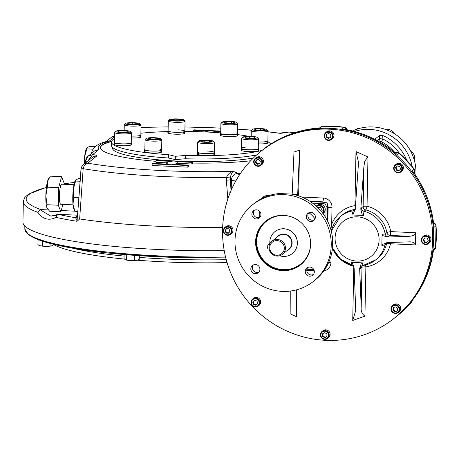 <?xml version="1.0" encoding="UTF-8"?>
<svg xmlns="http://www.w3.org/2000/svg" width="459" height="459" viewBox="0 0 459 459"><rect width="100%" height="100%" fill="white"/><g stroke="black" fill="none" stroke-linecap="round" stroke-linejoin="round"><path stroke-width="0.69" d="M270.821 242.352L268.125 244.527A2.238 0.39 92.7 0 0 267.683 246.896A2.238 0.39 92.7 0 0 267.976 248.973A2.238 0.39 92.7 0 0 268.039 248.95L269.072 248.996M268.945 247.401A8.388 8.159 -129 0 0 282.469 254.309A8.388 8.159 -129 0 0 283.542 242.656A8.388 8.159 -129 0 0 268.945 247.401M269.731 247.59A7.407 7.206 -129 0 0 280.541 254.441A7.407 7.206 -129 0 0 280.788 241.755A7.407 7.206 -129 0 0 269.731 247.59M279.669 255.766A13.982 13.604 -129 0 0 292.377 253.494A13.982 13.604 -129 0 0 294.162 234.073A13.982 13.604 -129 0 0 274.798 231.749A13.982 13.604 -129 0 0 269.835 241.985A13.982 13.604 -129 0 0 269.863 243.127M325.976 267.666A2.794 2.72 -129 0 0 326.401 266.943M325.901 218.019L326.125 206.516A2.794 2.72 -129 0 0 323.423 203.63L312.539 203.119M301.804 197.049L323.383 198.047A8.945 8.704 51 0 1 332.012 207.302A3.356 0.505 1.1 0 0 328.105 207.634L327.703 207.961L327.456 220.877L327.755 205.196A2.794 2.72 -129 0 0 325.058 202.304L310.41 201.627L322.31 202.178L322.711 201.851A5.594 5.439 51 0 1 324.616 202.287M307.731 267.511A4.613 4.487 -129 0 0 313.394 274.516M309.722 276.186A4.613 4.487 -129 0 0 313.296 268.802A4.613 4.487 -129 0 0 305.528 273.019A4.613 4.487 -129 0 0 309.722 276.186M253.288 264.986A4.613 4.487 -129 0 0 258.951 271.992M250.826 268.888A4.613 4.487 -129 0 0 258.262 272.686A4.613 4.487 -129 0 0 258.853 266.277A4.613 4.487 -129 0 0 250.826 268.888M254.338 210.274A4.613 4.487 -129 0 0 260.001 217.279M256.501 209.826A4.613 4.487 -129 0 0 252.129 215.776A4.613 4.487 -129 0 0 259.312 217.973A4.613 4.487 -129 0 0 256.501 209.826M308.781 212.804A4.613 4.487 -129 0 0 314.444 219.809M315.396 217.124A4.613 4.487 -129 0 0 307.96 213.326A4.613 4.487 -129 0 0 310.772 221.473A4.613 4.487 -129 0 0 315.396 217.124M274.821 231.726A13.982 13.604 51 0 1 283.903 228.76A13.982 13.604 51 0 1 296.623 238.376A13.982 13.604 51 0 1 292.4 253.471M310.611 244.286A27.959 27.201 51 0 1 300.691 264.751A27.959 27.201 51 0 1 261.957 260.11A27.959 27.201 51 0 1 265.531 221.261A27.959 27.201 51 0 1 295.034 218.409A27.959 27.201 51 0 1 310.611 244.286M282.182 291.367A48.929 47.604 -129 0 0 313.87 281.057A48.929 47.604 -129 0 0 320.13 213.079A48.929 47.604 -129 0 0 252.347 204.955A48.929 47.604 -129 0 0 237.687 257.78A48.929 47.604 -129 0 0 282.182 291.367M314.622 280.438A48.929 47.604 -129 0 0 315.379 279.835A48.929 47.604 -129 0 0 332.247 250.08L332.477 237.923A48.929 47.604 -129 0 0 291.591 194.094L279.491 193.532A48.929 47.604 -129 0 0 253.856 203.733A48.929 47.604 -129 0 0 253.11 204.353M306.899 269.238L313.795 269.559M259.966 211.645L259.857 217.342M317.605 207.434L320.646 207.571L322.178 210.411L321.443 211.616M322.935 213.533A5.032 4.894 -129 0 0 316.205 206.125L317.123 205.38A5.032 4.894 -129 0 0 316.607 205.867M322.574 213.051A4.475 4.355 -129 0 0 316.641 206.521M322.952 213.555A5.032 4.894 -129 0 0 322.436 204.863A5.032 4.894 -129 0 0 317.123 205.38M330.715 137.189L328.988 138.096L326.814 136.719L326.86 134.309M326.315 137.126L326.36 134.573L328.587 133.397L330.761 134.78L330.709 137.327L328.489 138.503L326.315 137.126L326.814 136.719M328.988 138.096L328.489 138.503M328.719 131.584A4.475 4.355 -129 0 0 324.479 137.356A4.475 4.355 -129 0 0 331.45 139.484A4.475 4.355 -129 0 0 328.719 131.584M328.61 132.221A3.913 3.81 -129 0 0 325.161 137.866A3.913 3.81 -129 0 0 331.828 138.176A3.913 3.81 -129 0 0 328.61 132.221M331.874 139.088A4.475 4.355 -129 0 0 332.924 132.536A4.475 4.355 -129 0 0 326.297 132.192M399.135 170.455L396.748 169.698L396.134 167.202L397.517 165.906M395.629 167.61L397.465 165.888L399.904 166.663L400.512 169.159L398.682 170.88L396.243 170.105L395.629 167.61L396.134 167.202M396.748 169.698L396.243 170.105M401.246 165.412A4.475 4.355 -129 0 0 395.262 164.913A4.475 4.355 -129 0 0 394.906 171.373A4.475 4.355 -129 0 0 400.891 171.873A4.475 4.355 -129 0 0 401.246 165.412M400.753 165.865A3.913 3.81 -129 0 0 394.275 167.3A3.913 3.81 -129 0 0 398.9 172.257A3.913 3.81 -129 0 0 400.753 165.865M401.315 171.477A4.475 4.355 -129 0 0 402.365 164.924A4.475 4.355 -129 0 0 395.744 164.58M427.237 242.025L424.948 241.916L423.72 239.65L424.776 237.911M424.529 237.9L427.071 238.02L428.299 240.292L426.985 242.444L424.443 242.323L423.215 240.051L424.529 237.9M423.72 239.65L423.215 240.051M424.948 241.916L424.443 242.323M430.123 240.286A4.475 4.355 -129 0 0 422.911 236.603A4.475 4.355 -129 0 0 423.812 244.022A4.475 4.355 -129 0 0 430.123 240.286M429.469 240.344A3.913 3.81 -129 0 0 423.76 236.724A3.913 3.81 -129 0 0 423.634 243.425A3.913 3.81 -129 0 0 429.469 240.344M428.964 243.167A4.475 4.355 -129 0 0 430.014 236.614A4.475 4.355 -129 0 0 423.387 236.27M228.972 232.816L226.683 232.707L225.455 230.441L226.511 228.708M228.72 233.235L226.178 233.115L224.95 230.848L226.264 228.697L228.806 228.811L230.034 231.084L228.72 233.235M226.683 232.707L226.178 233.115M225.455 230.441L224.95 230.848M223.326 230.688A4.475 4.355 -129 0 0 230.538 234.371A4.475 4.355 -129 0 0 229.632 226.953A4.475 4.355 -129 0 0 223.326 230.688M223.774 230.791A3.913 3.81 -129 0 0 229.489 234.411A3.913 3.81 -129 0 0 229.615 227.71A3.913 3.81 -129 0 0 223.774 230.791M230.969 233.97A4.475 4.355 -129 0 0 230.538 226.224A4.475 4.355 -129 0 0 225.392 227.073M397.219 310.835L395.165 311.294L393.403 309.406L394.017 307.283M396.071 306.83L397.833 308.718L397.133 311.15L394.665 311.701L392.904 309.808L393.604 307.375L396.071 306.83M393.403 309.406L392.904 309.808M395.165 311.294L394.665 311.701M398.429 312.355A4.475 4.355 -129 0 0 398.653 306.222A4.475 4.355 -129 0 0 392.325 305.809A4.475 4.355 -129 0 0 392.095 311.942A4.475 4.355 -129 0 0 398.429 312.355M397.947 312.028A3.913 3.81 -129 0 0 396.341 305.47A3.913 3.81 -129 0 0 391.538 309.991A3.913 3.81 -129 0 0 397.947 312.028M398.613 312.166A4.475 4.355 -129 0 0 399.663 305.614A4.475 4.355 -129 0 0 393.042 305.269M326.888 336.418L325.167 337.331L322.987 335.954L323.038 333.544M326.934 334.009L326.888 336.562L324.662 337.738L322.488 336.361L322.534 333.808L324.76 332.632L326.934 334.009M322.987 335.954L322.488 336.361M325.167 337.331L324.662 337.738M324.731 339.39A4.475 4.355 -129 0 0 328.965 333.618A4.475 4.355 -129 0 0 322 331.49A4.475 4.355 -129 0 0 324.731 339.39M324.639 338.92A3.913 3.81 -129 0 0 328.087 333.268A3.913 3.81 -129 0 0 321.415 332.959A3.913 3.81 -129 0 0 324.639 338.92M328.053 338.048A4.475 4.355 -129 0 0 325.804 329.814A4.475 4.355 -129 0 0 322.482 331.157M256.237 304.828L253.844 304.07L253.236 301.569L254.619 300.272M257.614 303.525L255.783 305.246L253.345 304.472L252.731 301.976L254.567 300.255L257.006 301.029L257.614 303.525M253.236 301.569L252.731 301.976M253.844 304.07L253.345 304.472M252.203 305.562A4.475 4.355 -129 0 0 258.182 306.061A4.475 4.355 -129 0 0 258.543 299.601A4.475 4.355 -129 0 0 252.559 299.102A4.475 4.355 -129 0 0 252.203 305.562M252.496 305.269A3.913 3.81 -129 0 0 258.974 303.835A3.913 3.81 -129 0 0 254.349 298.878A3.913 3.81 -129 0 0 252.496 305.269M258.612 305.66A4.475 4.355 -129 0 0 259.45 298.866A4.475 4.355 -129 0 0 253.035 298.769M259.731 163.444L257.677 163.903L255.915 162.016L256.529 159.893M257.172 164.311L255.411 162.417L256.116 159.984L258.583 159.439L260.345 161.327L259.639 163.76L257.172 164.311L257.677 163.903M255.915 162.016L255.411 162.417M255.02 158.619A4.475 4.355 -129 0 0 254.791 164.752A4.475 4.355 -129 0 0 261.125 165.165A4.475 4.355 -129 0 0 261.355 159.032A4.475 4.355 -129 0 0 255.02 158.619M255.302 159.112A3.913 3.81 -129 0 0 256.902 165.665A3.913 3.81 -129 0 0 261.71 161.143A3.913 3.81 -129 0 0 255.302 159.112M261.314 164.976A4.475 4.355 -129 0 0 262.261 158.298A4.475 4.355 -129 0 0 255.738 158.08M293.749 194.518L297.684 194.496L297.667 195.557M386.386 242.765L386.076 243.012A3.356 3.265 51 0 1 386.076 243.012A3.356 3.265 51 0 0 384.952 244.831L381.917 245.571L381.865 244.555L387.74 242.564L410.174 241.83C413.502 242.123 415.28 243.155 415.51 244.922L415.745 232.765L390.724 231.6A3.356 0.384 -10.1 0 0 386.874 232.587A3.356 3.265 -129 0 0 390.058 235.404A3.356 0.585 92.7 0 0 390.724 231.6A31.315 30.466 51 0 0 367.039 206.211A3.356 0.505 1.1 0 0 363.138 206.544A3.356 3.265 -129 0 0 365.725 209.918A27.959 27.201 51 0 1 386.874 232.587L385.164 233.97L382.135 234.308L382.037 235.45L387.849 237.039L409.302 236.299C413.175 235.966 415.32 234.784 415.745 232.765M351.984 265.044L350.997 262.33L351.892 262.416L353.803 266.432L354.141 268.142L355.668 308.815L355.685 310.68L352.736 320.451L364.934 316.125C362.048 314.128 360.803 311.173 361.204 307.26L361.973 267.241A3.356 0.505 -178.9 0 1 365.875 266.903A3.356 0.677 81.2 0 0 365.404 265.032M361.457 262.858L362.449 262.864L362.977 265.491L361.428 266.186A3.356 3.265 -129 0 0 360.263 268.624L359.655 268.423L361.457 262.858L350.997 262.33M355.507 205.684A3.356 0.505 1.1 0 0 354.939 205.649L355.983 151.545L358.536 162.417L355.277 208.925L352.805 214.996L351.91 214.915L353.212 210.801L354.922 209.419A3.356 3.265 -129 0 0 355.232 209.356M330.864 229.62L331.685 224.313A31.315 30.466 51 0 1 354.939 205.649A3.356 0.677 -98.8 0 1 354.922 209.419A27.959 27.201 51 0 0 342.225 215.019A27.959 27.201 51 0 0 341.387 215.73M361.428 207.927L363.138 206.544L363.907 166.531L364.802 161.011L367.986 156.989L367.039 206.211A3.356 0.476 104 0 1 365.725 209.918L364.016 211.301L363.362 215.443L362.369 215.437L360.791 209.138L361.428 207.927A3.356 3.265 -129 0 0 364.016 211.301A27.959 27.201 51 0 1 385.164 233.97A3.356 3.265 51 0 0 388.348 236.787L387.849 237.039M381.865 244.555L382.037 235.45M352.805 214.996L362.369 215.437M363.907 166.531L360.791 209.138M355.983 151.545L367.986 156.989M362.449 262.864L351.892 262.416M292.194 194.203L293.989 152.072L299.526 150.133L298.648 195.873M297.684 194.496L299.526 150.133M359.655 268.423L361.204 307.26M296.847 289.755L296.33 316.612L296.227 289.922M296.33 316.612L290.874 314.168L290.759 290.989M432.676 239.632A106.809 103.912 51 0 1 394.78 317.817A106.809 103.912 51 0 1 246.822 300.083A106.809 103.912 51 0 1 260.483 151.694A106.809 103.912 51 0 1 373.178 140.793A106.809 103.912 51 0 1 432.676 239.632M260.987 151.286A106.809 103.912 51 0 1 261.487 150.879A106.809 103.912 51 0 1 374.183 139.978A106.809 103.912 51 0 1 433.68 238.818A106.809 103.912 51 0 1 395.784 317.003A106.809 103.912 51 0 1 395.279 317.41M260.483 151.694L261.487 150.879A106.809 103.912 51 0 1 341.49 129.449A106.809 103.912 51 0 1 433.68 238.818A106.809 103.912 51 0 1 395.784 317.003L394.78 317.817M322.585 126.259A1.675 0.316 86.7 0 0 322.545 126.248A1.675 0.316 86.7 0 0 322.505 126.265L319.986 127.906C299.463 129.323 281.034 136.134 264.7 148.349L264.671 148.372A106.809 103.912 51 0 1 320.491 127.889L319.062 128.268M396.415 153.863L396.433 153.88C380.798 140.563 362.96 132.267 342.919 128.99L342.173 128.899A106.809 103.912 51 0 1 397.104 154.522L395.979 153.49M343.63 129.105L342.173 128.899L344.187 127.269A3.356 3.265 51 0 1 346.947 129.702M433.554 222.724A3.356 3.265 51 0 1 436.021 225.725L434.013 227.348L433.967 226.517C432.011 206.263 424.936 187.88 412.756 171.373L412.142 170.639A106.809 103.912 51 0 1 434.013 227.348L433.898 225.759M413.146 171.907L412.142 170.639L414.156 169.01A3.356 3.265 51 0 1 414.075 173.186L414.19 168.981L399.118 152.893A106.809 103.912 51 0 1 414.156 169.01M396.433 153.88L397.104 154.522L399.118 152.893A3.356 3.265 51 0 0 395.004 152.669L399.158 152.87M435.614 247.424L434.438 249.627A3.356 3.265 51 0 0 435.602 247.51L436.021 225.725A106.809 103.912 51 0 1 435.602 247.51L433.594 249.139L433.537 249.748C430.783 270.122 422.837 288.063 409.709 303.583L411.597 302.097A106.809 103.912 51 0 1 398.475 314.828A106.809 103.912 51 0 1 397.121 315.907M74.415 210.038A15.377 2.691 -87.3 0 1 74.042 209.465A15.377 2.691 -87.3 0 1 73.004 204.427L74.823 211.02M73.004 204.427A15.377 2.691 -87.3 0 1 73.297 189.228L73.704 197.536L73.004 204.427M75.471 180.117A15.377 2.691 92.7 0 0 75.396 180.238A15.377 2.691 92.7 0 0 73.297 189.228L75.592 181.047L75.505 180.054L78.787 178.459L80.291 178.534M78.822 198.03L78.868 197.37M78.701 197.766L73.704 197.536M77.806 211.57L75.006 211.444M80.084 181.253L75.592 181.047M159.434 138.262A7.269 1.102 -178.9 0 1 160.644 138.744A7.269 1.102 -178.9 0 1 153.432 139.875A7.269 1.102 -178.9 0 1 146.278 138.469A7.269 1.102 -178.9 0 1 151.843 137.671A7.269 1.102 -178.9 0 1 159.434 138.262M160.289 139.278A8.388 1.268 -178.9 0 1 160.334 139.284A8.388 1.268 -178.9 0 1 161.729 139.846A8.388 1.268 -178.9 0 1 161.82 140.041A8.388 1.268 -178.9 0 1 153.409 141.148A8.388 1.268 -178.9 0 1 145.05 139.72A8.388 1.268 -178.9 0 1 145.153 139.525A8.388 1.268 -178.9 0 1 146.61 139.014M150.311 139.289L150.34 138.033L155.808 138.067L158.923 138.807L156.576 139.513L151.103 139.479L147.987 138.738L150.34 138.033M155.779 139.507L155.808 138.067M160.145 149.232A8.388 1.268 -178.9 0 1 161.631 149.99A8.388 1.268 -178.9 0 1 155.727 151.086A8.388 1.268 -178.9 0 1 146.341 150.42A8.388 1.268 -178.9 0 1 144.855 149.663L145.05 139.72M207.382 140.161A7.269 1.102 -178.9 0 1 213.257 141.188A7.269 1.102 -178.9 0 1 206.051 142.313A7.269 1.102 -178.9 0 1 198.896 140.913A7.269 1.102 -178.9 0 1 207.382 140.161M212.907 141.722A8.388 1.268 -178.9 0 1 214.342 142.284A8.388 1.268 -178.9 0 1 214.439 142.485A8.388 1.268 -178.9 0 1 206.028 143.592A8.388 1.268 -178.9 0 1 197.668 142.158A8.388 1.268 -178.9 0 1 197.766 141.969A8.388 1.268 -178.9 0 1 199.223 141.458M202.517 141.785L200.675 140.965L204.232 140.402L209.625 140.649L211.473 141.47L207.916 142.032L202.517 141.785M209.608 141.762L209.625 140.649M204.203 141.86L204.232 140.402M207.37 151.051A8.388 1.268 -178.9 0 1 214.25 152.428A8.388 1.268 -178.9 0 1 204.353 153.49A8.388 1.268 -178.9 0 1 197.473 152.107L197.668 142.158M245.955 136.461A7.269 1.102 -178.9 0 1 257.269 137.413A7.269 1.102 -178.9 0 1 250.063 138.543A7.269 1.102 -178.9 0 1 242.909 137.138A7.269 1.102 -178.9 0 1 245.955 136.461M256.92 137.947A8.388 1.268 -178.9 0 1 258.354 138.515A8.388 1.268 -178.9 0 1 258.451 138.71A8.388 1.268 -178.9 0 1 250.04 139.817A8.388 1.268 -178.9 0 1 241.681 138.388A8.388 1.268 -178.9 0 1 241.778 138.193A8.388 1.268 -178.9 0 1 243.236 137.683M250.528 138.279L245.571 137.832L245.129 136.994L249.644 136.604L254.602 137.057L255.043 137.889L250.528 138.279M254.584 137.929L254.602 137.057M249.61 138.193L249.644 136.604M258.451 138.71L258.262 148.659A8.388 1.268 -178.9 0 1 254.642 149.628A8.388 1.268 -178.9 0 1 245.967 149.548A8.388 1.268 -178.9 0 1 241.486 148.337A8.388 1.268 -178.9 0 1 245.106 147.362M223.332 122.943A7.269 1.102 -178.9 0 1 222.133 122.123A7.269 1.102 -178.9 0 1 229.334 121.331A7.269 1.102 -178.9 0 1 236.5 122.398A7.269 1.102 -178.9 0 1 231.99 123.505A7.269 1.102 -178.9 0 1 223.332 122.943M236.144 122.932A8.388 1.268 -178.9 0 1 237.578 123.5A8.388 1.268 -178.9 0 1 237.676 123.695A8.388 1.268 -178.9 0 1 231.772 124.796A8.388 1.268 -178.9 0 1 222.391 124.125A8.388 1.268 -178.9 0 1 220.905 123.373A8.388 1.268 -178.9 0 1 221.003 123.184A8.388 1.268 -178.9 0 1 222.46 122.673M234.778 122.467L232.432 123.173L226.958 123.138L223.843 122.392L226.189 121.687L231.663 121.727L234.778 122.467M231.634 123.167L231.663 121.727M226.167 122.949L226.189 121.687M236.001 132.892A8.388 1.268 -178.9 0 1 237.487 133.644A8.388 1.268 -178.9 0 1 231.583 134.745A8.388 1.268 -178.9 0 1 222.196 134.074A8.388 1.268 -178.9 0 1 220.71 133.322L220.905 123.373M175.384 121.044A7.269 1.102 -178.9 0 1 169.514 119.679A7.269 1.102 -178.9 0 1 176.715 118.887A7.269 1.102 -178.9 0 1 183.881 119.96A7.269 1.102 -178.9 0 1 175.384 121.044M183.525 120.487A8.388 1.268 -178.9 0 1 184.966 121.056A8.388 1.268 -178.9 0 1 185.057 121.256A8.388 1.268 -178.9 0 1 175.16 122.312A8.388 1.268 -178.9 0 1 168.287 120.929A8.388 1.268 -178.9 0 1 168.39 120.74A8.388 1.268 -178.9 0 1 169.847 120.229M180.249 119.42L182.091 120.235L178.54 120.803L173.141 120.551L171.293 119.736L174.85 119.168L180.249 119.42L180.226 120.533M174.822 120.631L174.85 119.168M177.989 129.822A8.388 1.268 -178.9 0 1 184.868 131.199A8.388 1.268 -178.9 0 1 174.971 132.261A8.388 1.268 -178.9 0 1 168.097 130.878L168.287 120.929M136.811 124.745A7.269 1.102 -178.9 0 1 128.813 124.618A7.269 1.102 -178.9 0 1 125.502 123.454A7.269 1.102 -178.9 0 1 132.703 122.662A7.269 1.102 -178.9 0 1 139.869 123.729A7.269 1.102 -178.9 0 1 136.811 124.745M139.513 124.263A8.388 1.268 -178.9 0 1 140.953 124.831A8.388 1.268 -178.9 0 1 141.045 125.026A8.388 1.268 -178.9 0 1 137.425 126.001A8.388 1.268 -178.9 0 1 128.755 125.915A8.388 1.268 -178.9 0 1 124.274 124.705A8.388 1.268 -178.9 0 1 124.378 124.515A8.388 1.268 -178.9 0 1 125.835 123.999M137.178 124.251L137.195 123.373L137.637 124.211L133.121 124.596L128.164 124.148L127.722 123.31L132.238 122.926L137.195 123.373M132.209 124.515L132.238 122.926M141.045 125.026L140.856 134.975A8.388 1.268 -178.9 0 1 137.235 135.95A8.388 1.268 -178.9 0 1 131.36 136.053M252.559 129.329A7.269 1.102 -178.9 0 1 259.823 128.566A7.269 1.102 -178.9 0 1 266.897 129.633A7.269 1.102 -178.9 0 1 259.691 130.758A7.269 1.102 -178.9 0 1 252.53 129.352A7.269 1.102 -178.9 0 1 252.559 129.329M266.547 130.161A8.388 1.268 -178.9 0 1 267.981 130.729A8.388 1.268 -178.9 0 1 268.079 130.93A8.388 1.268 -178.9 0 1 259.668 132.037A8.388 1.268 -178.9 0 1 251.302 130.603A8.388 1.268 -178.9 0 1 251.406 130.413A8.388 1.268 -178.9 0 1 251.44 130.385A8.388 1.268 -178.9 0 1 252.863 129.903M263.891 130.276L258.721 130.459L254.544 129.845L255.531 129.042L260.701 128.864L264.877 129.478L263.891 130.276M260.672 130.39L260.701 128.864M255.514 129.983L255.531 129.042M268.079 130.93L267.884 140.873A8.388 1.268 -178.9 0 1 267.746 141.097A8.388 1.268 -178.9 0 1 258.388 141.951M130.207 131.876A7.269 1.102 -178.9 0 1 121.836 132.605A7.269 1.102 -178.9 0 1 115.875 131.234A7.269 1.102 -178.9 0 1 123.075 130.442A7.269 1.102 -178.9 0 1 130.241 131.515A7.269 1.102 -178.9 0 1 130.207 131.876M129.891 132.043A8.388 1.268 -178.9 0 1 131.326 132.611A8.388 1.268 -178.9 0 1 131.423 132.812A8.388 1.268 -178.9 0 1 131.285 133.03A8.388 1.268 -178.9 0 1 122.266 133.896A8.388 1.268 -178.9 0 1 114.647 132.485A8.388 1.268 -178.9 0 1 114.75 132.295A8.388 1.268 -178.9 0 1 116.207 131.785M124.016 132.272L124.045 130.746L128.222 131.36L127.235 132.158L122.071 132.341L117.888 131.727L118.875 130.924L124.045 130.746M118.858 131.865L118.875 130.924M131.423 132.812L131.228 142.755A8.388 1.268 -178.9 0 1 131.096 142.978A8.388 1.268 -178.9 0 1 122.071 143.845A8.388 1.268 -178.9 0 1 114.457 142.433A8.388 1.268 -178.9 0 1 114.595 142.215M355.696 129.622A6.713 6.529 51 0 1 360.091 128.245M386.432 129.771A6.713 6.529 51 0 1 394.321 133.661M410.788 151.378A6.713 6.529 51 0 1 414.179 159.795M227.056 262.605A140.907 21.315 -178.9 0 1 137.258 260.196M124.429 259.071A140.907 21.315 -178.9 0 1 53.359 244.429M250.66 160.77A90.595 13.701 -178.9 0 1 192.31 163.065M156.066 161.327A90.595 13.701 -178.9 0 1 100.446 147.597A90.595 13.701 -178.9 0 1 111.635 141.252M111.526 141.55A90.595 13.701 1.1 0 0 100.452 147.735M112.593 147.459A78.569 11.882 1.1 0 0 113.356 149.944A78.569 11.882 1.1 0 0 176.881 161.04A78.569 11.882 1.1 0 0 253.374 158.011M177.885 164.615A13.982 2.117 1.1 0 0 177.937 164.431A13.982 2.117 1.1 0 0 176.835 163.582M152.153 163.846L152.124 165.504L187.869 167.168L188.374 166.76L188.408 165.102L172.36 164.356A13.982 2.117 1.1 0 0 177.972 162.773A13.982 2.117 1.1 0 0 175.786 161.591L191.828 162.337L192.332 161.929L156.582 160.271L156.077 160.679L172.119 161.419A13.982 2.117 1.1 0 0 166.514 163.002A13.982 2.117 1.1 0 0 168.7 164.184L152.658 163.444L152.153 163.846L187.903 165.51L188.408 165.102M167.615 163.852A13.982 2.117 1.1 0 0 167.001 164.11M156.077 160.679L156.049 162.337L166.571 162.825M177.96 163.352L191.793 163.995L192.298 163.588L192.332 161.929M113.493 150.082A78.288 11.842 -178.9 0 1 112.885 147.7M354.4 131.458A44.735 43.525 51 0 1 412.165 166.399A44.735 43.525 -129 0 0 369.799 129.398A44.735 43.525 -129 0 0 354.4 131.458M374.751 139.329L379.696 135.33L382.686 135.462L382.898 139.02A3.356 0.333 -63.8 0 1 381.274 141.722A39.703 38.625 51 0 1 394.792 152.491M224.221 250.643A166.646 25.205 -178.9 0 1 22.95 222.133L23.34 201.685A166.646 25.205 1.1 0 0 37.89 212.333C42.75 219.259 48.843 220.945 56.164 217.394A166.646 25.205 1.1 0 0 77.055 221.301C76.642 219.207 75.93 217.979 74.932 217.629L77.514 215.483M81.1 169.142A6.713 6.529 51 0 1 83.463 164.609A6.713 6.713 0 0 0 80.991 169.319A6.713 1.102 -175.6 0 0 81.082 169.52L77.508 215.604L80.991 169.319A6.713 1.102 -175.6 0 1 83.165 168.677L79.654 218.937A166.646 25.205 1.1 0 0 222.655 227.452M79.654 218.937L77.055 221.301M187.903 165.51L187.869 167.168M191.828 162.337L191.793 163.995M77.496 215.891A2.794 2.702 45.5 0 1 76.819 216.918L77.508 215.61L77.95 220.395M76.819 216.918L76.819 216.918A2.794 2.702 45.5 0 1 74.932 217.629M76.796 216.935A2.794 2.72 51 0 1 74.903 217.595A163.852 24.786 1.1 0 1 58.109 214.347L57.455 214.537L56.164 217.394M46.405 187.496A163.852 24.786 1.1 0 0 40.914 209.591L39.962 209.717L37.89 212.333M77.537 215.179L58.109 214.347M39.962 209.717L50.857 216.137L56.56 215.409M74.593 182.361L64.174 183.807M399.003 152.744A42.222 41.075 51 0 0 382.898 139.02L379.363 138.595L379.696 135.33M280.885 133.328L268.062 131.767M279.147 133.225L287.764 132.049A6.713 5.066 81 0 1 288.946 132.049A159.933 24.189 -178.9 0 1 294.385 132.817M228.008 200.835L226.321 180.192L226.471 177.438A3.356 0.539 -169.3 0 0 230.269 177.817C231.141 173.944 232.202 171.804 233.442 171.396A146.828 22.21 -178.9 0 1 87.807 163.197L96.602 156.089A6.713 6.529 -129 0 0 92.253 157.5L83.463 164.609A6.713 6.529 51 0 1 87.807 163.197A6.713 4.653 -80.4 0 0 83.165 168.677A153.295 23.185 1.1 0 0 226.471 177.438C228.249 173.657 230.573 171.643 233.442 171.396L237.854 173.353A159.933 24.189 -178.9 0 0 240.562 173.273M230.269 177.817L231.026 190.605M226.321 180.192A3.356 0.344 175.9 0 0 230.24 179.693L231.405 180.203L231.216 190.175M227.239 193.055A3.356 0.344 175.9 0 0 230.12 192.786M87.652 161.218L92.661 154.574L99.006 149.445L94.537 150.954L87.979 156.255L92.661 154.574A9.507 1.44 -178.9 0 1 96.602 156.089M85.38 161.344L87.979 156.255L86.395 158.016L85.334 161.419A2.794 0.425 -178.9 0 1 85.38 161.344M99.006 149.445A92.827 14.04 -178.9 0 1 109.248 141.16L107.245 141.349L105.1 142.416M105.995 141.693L111.583 137.172L114.578 136.007M215.552 132.519A13.982 2.117 1.1 0 0 215.598 132.353A13.982 2.117 1.1 0 0 213.412 131.171L220.745 131.515M220.756 131.085L194.209 129.851L193.704 130.258L209.746 131.004A13.982 2.117 1.1 0 0 204.898 131.917M193.704 130.258L193.681 131.532M40.914 209.591L48.275 209.935M61.242 210.538L74.863 211.169M124.108 254.533L124.028 258.589L125.164 259.679A6.713 1.016 1.1 0 0 125.164 259.679A6.713 1.016 1.1 0 0 125.318 259.76A6.713 1.016 1.1 0 0 130.431 260.511A6.713 1.016 1.1 0 0 136.748 260.287L139.272 259.295L139.341 255.686M125.146 259.668L130.431 260.511L136.748 260.287A6.713 1.016 1.1 0 0 138.102 259.926A6.713 1.016 1.1 0 0 138.251 259.828M126.632 259.742L126.724 254.808L128.394 254.883M134.252 260.098L134.344 255.336M39.038 245.376A6.713 1.016 1.1 0 0 39.141 245.445A6.713 1.016 1.1 0 0 40.094 245.772A6.713 1.016 1.1 0 0 46.158 246.322L51.678 245.852L53.347 244.756L53.359 244.268M38.131 239.684L37.908 244.658L40.094 245.772L46.158 246.322A6.713 1.016 1.1 0 0 51.678 245.852A6.713 1.016 -178.9 0 0 52.079 245.691L52.177 245.64M50.031 245.754L50.077 243.431M42.308 245.703L42.394 241.187M37.999 239.724L38.631 239.873M147.305 150.65A8.583 1.297 1.1 0 0 144.625 151.539A8.583 1.297 1.1 0 0 146.146 152.313A8.583 1.297 1.1 0 0 155.75 152.996A8.583 1.297 1.1 0 0 161.792 151.872A8.583 1.297 1.1 0 0 159.147 150.879M144.86 149.387A8.583 1.297 1.1 0 0 144.66 149.663A8.583 1.297 1.1 0 0 146.18 150.432A8.583 1.297 1.1 0 0 155.785 151.114A8.583 1.297 1.1 0 0 161.826 149.99A8.583 1.297 1.1 0 0 161.637 149.714M199.923 153.094A8.583 1.297 1.1 0 0 197.244 153.983A8.583 1.297 1.1 0 0 204.284 155.4A8.583 1.297 1.1 0 0 214.405 154.316A8.583 1.297 1.1 0 0 211.765 153.323M197.479 151.831A8.583 1.297 1.1 0 0 197.278 152.107A8.583 1.297 1.1 0 0 204.318 153.518A8.583 1.297 1.1 0 0 214.445 152.434A8.583 1.297 1.1 0 0 214.255 152.153M243.936 149.324A8.583 1.297 1.1 0 0 241.256 150.208A8.583 1.297 1.1 0 0 245.84 151.447A8.583 1.297 1.1 0 0 254.716 151.533A8.583 1.297 1.1 0 0 258.417 150.541A8.583 1.297 1.1 0 0 255.778 149.548M241.491 148.056A8.583 1.297 1.1 0 0 241.291 148.332A8.583 1.297 1.1 0 0 245.875 149.571A8.583 1.297 1.1 0 0 254.751 149.657A8.583 1.297 1.1 0 0 258.457 148.659A8.583 1.297 1.1 0 0 258.268 148.383M258.354 143.862A8.583 1.297 1.1 0 0 267.907 142.984A8.583 1.297 1.1 0 0 268.045 142.76A8.583 1.297 1.1 0 0 265.405 141.768M258.388 141.98A8.583 1.297 1.1 0 0 267.941 141.108A8.583 1.297 1.1 0 0 268.079 140.879A8.583 1.297 1.1 0 0 267.89 140.597M223.16 134.309A8.583 1.297 1.1 0 0 220.481 135.198A8.583 1.297 1.1 0 0 229.035 136.662A8.583 1.297 1.1 0 0 237.647 135.525A8.583 1.297 1.1 0 0 236.127 134.757A8.583 1.297 1.1 0 0 235.002 134.539M220.716 133.047A8.583 1.297 1.1 0 0 220.515 133.322A8.583 1.297 1.1 0 0 229.075 134.78A8.583 1.297 1.1 0 0 237.682 133.649A8.583 1.297 1.1 0 0 237.492 133.368M131.32 137.958A8.583 1.297 1.1 0 0 141.016 136.857A8.583 1.297 1.1 0 0 138.371 135.87M131.36 136.082A8.583 1.297 1.1 0 0 141.051 134.98A8.583 1.297 1.1 0 0 140.861 134.699M116.902 143.42A8.583 1.297 1.1 0 0 114.366 144.086A8.583 1.297 1.1 0 0 114.228 144.31A8.583 1.297 1.1 0 0 122.782 145.773A8.583 1.297 1.1 0 0 131.389 144.642A8.583 1.297 1.1 0 0 128.75 143.65M114.463 142.158A8.583 1.297 1.1 0 0 114.4 142.204A8.583 1.297 1.1 0 0 114.262 142.433A8.583 1.297 1.1 0 0 122.817 143.897A8.583 1.297 1.1 0 0 131.423 142.76A8.583 1.297 1.1 0 0 131.234 142.479M170.541 131.865A8.583 1.297 1.1 0 0 167.862 132.754A8.583 1.297 1.1 0 0 176.422 134.217A8.583 1.297 1.1 0 0 185.029 133.087A8.583 1.297 1.1 0 0 182.384 132.094M168.097 130.603A8.583 1.297 1.1 0 0 167.896 130.878A8.583 1.297 1.1 0 0 176.457 132.341A8.583 1.297 1.1 0 0 185.063 131.205A8.583 1.297 1.1 0 0 184.874 130.924M262.169 150.328A79.688 12.054 -178.9 0 1 185.31 155.446L185.247 158.762L175.275 159.617L168.39 157.982A79.688 12.054 -178.9 0 1 111.399 145.319A79.688 12.054 -178.9 0 1 112.185 143.678M185.31 155.446L175.338 156.301L175.275 159.617M175.338 156.301L168.453 154.666L168.39 157.982M256.684 154.918A79.688 12.054 -178.9 0 1 185.247 158.762M168.453 154.666A79.688 12.054 -178.9 0 1 111.462 142.003A79.688 12.054 -178.9 0 1 114.526 138.784M140.89 133.236A79.688 12.054 -178.9 0 1 167.885 131.567M185.057 131.4A79.688 12.054 -178.9 0 1 220.722 132.898M237.664 134.619A79.688 12.054 -178.9 0 1 249.007 136.334M268.062 141.842A79.688 12.054 -178.9 0 1 270.615 144.189M86.757 147.959A15.377 2.691 92.7 0 0 86.682 148.079A15.377 2.691 92.7 0 0 84.576 157.07L84.697 163.611M95.334 146.547L90.067 146.301L87.118 147.534L84.576 157.07A15.377 2.691 92.7 0 0 84.083 164.104M86.877 148.888L92.93 149.169M48.643 178.7A15.377 2.691 92.7 0 0 48.447 178.981A15.377 2.691 92.7 0 0 47.466 181.592A15.377 2.691 92.7 0 0 45.831 195.873A15.377 2.691 92.7 0 0 46.961 207.916L49.612 211.249L60.909 211.777L62.883 204.375M64.162 184.283L64.185 183.216L61.586 176.675L50.283 176.153L47.466 181.592L47.352 187.163L45.831 195.873L47.013 204.714L46.961 207.916A15.377 2.691 92.7 0 0 47.093 208.214A15.377 2.691 92.7 0 0 47.099 208.225L47.105 208.237M73.979 184.742L61.713 184.168A10.064 1.761 92.7 0 0 61.437 184.277A10.064 1.761 92.7 0 0 59.458 194.92A10.064 1.761 92.7 0 0 60.783 204.278A10.064 1.761 92.7 0 0 61.058 204.175M47.352 187.163L58.649 187.685L58.31 205.236L60.909 211.777M61.586 176.675L58.649 187.685M47.013 204.714L58.31 205.236M415.848 175.74A44.735 43.525 -129 0 0 372.817 126.954A44.735 43.525 -129 0 0 352.506 130.958M269.496 244.595L268.125 244.527M287.208 250.482A8.669 8.434 -129 0 0 290.145 237.32A8.669 8.434 -129 0 0 276.662 237.435M282.469 254.309L288.809 249.185A8.388 8.159 -129 0 0 289.881 237.532A8.388 8.159 -129 0 0 278.263 236.138L271.923 241.262M310.565 242.117A27.402 26.656 51 0 1 284.253 269.691A27.402 26.656 51 0 1 256.684 241.899A27.402 26.656 51 0 1 284.161 215.501A27.402 26.656 51 0 1 289.732 216.344M300.903 264.573A27.959 27.201 51 0 1 262.382 259.76A27.959 27.201 51 0 1 265.75 221.089M326.125 206.516L327.755 205.196M323.423 203.63L325.058 202.304M315.023 218.834A29.359 28.561 -129 0 0 308.959 212.718M314.208 270.644L306.778 270.294M331.082 255.68L330.95 262.565A8.945 8.704 51 0 1 323.847 270.885M330.95 262.565A3.356 0.505 1.1 0 0 328.621 262.588M261.108 198.925A8.945 8.704 51 0 1 268.383 195.494L269.181 195.534M268.383 195.494A3.356 0.585 -87.3 0 1 268.372 195.792M259.151 217.589L259.278 210.922M386.076 243.012A3.356 3.265 51 0 1 386.467 242.748M362.977 265.491A27.959 27.201 51 0 0 375.674 259.892A27.959 27.201 51 0 0 384.952 244.831L386.667 243.448A3.356 0.614 -167.6 0 1 390.494 243.758A3.356 0.585 92.7 0 0 390.466 242.472M386.954 242.645A3.356 3.265 -129 0 0 386.667 243.448A27.959 27.201 51 0 1 377.384 258.509A27.959 27.201 51 0 1 376.512 259.18M415.51 244.922L390.494 243.758A31.315 30.466 51 0 1 365.875 266.903L364.934 316.125M362.415 265.652A3.356 3.265 -129 0 0 361.973 267.241L360.263 268.624M362.771 265.531A3.356 3.265 -129 0 0 361.428 266.186L361.428 266.186M352.173 264.992A3.356 3.265 51 0 1 353.51 265.669M353.757 266.34A31.315 30.466 51 0 1 332.454 248.531M352.736 320.451L353.774 266.375M355.168 209.706A3.356 3.265 51 0 1 354.738 210.13A3.356 3.265 51 0 1 354.709 210.147A3.356 3.265 51 0 1 353.212 210.801A27.959 27.201 51 0 0 340.515 216.401L342.225 215.019M388.348 236.787L390.058 235.404L409.302 236.299M332.012 207.302L331.685 224.313M327.749 205.557A5.594 5.439 51 0 1 328.105 207.634L327.835 221.651M323.383 198.047A3.356 0.585 -87.3 0 1 322.711 201.851L309.848 201.254M351.783 264.895A27.959 27.201 51 0 1 332.534 247.671M331.295 231.221A27.959 27.201 51 0 1 340.515 216.401L331.26 231.101M335.087 237.94A22.371 21.762 51 0 1 368.457 220.326A22.371 21.762 51 0 1 367.722 258.618A22.371 21.762 51 0 1 335.087 237.94M433.594 249.139A106.809 103.912 51 0 1 409.589 303.72M319.894 127.895A3.356 3.265 51 0 1 322.505 126.265A106.809 103.912 51 0 1 344.187 127.269L346.987 129.713M262.841 149.806A106.809 103.912 51 0 1 264.177 148.705A106.809 103.912 51 0 1 266.685 146.742L264.671 148.372M261.487 150.879L266.685 146.742A3.356 3.265 51 0 1 267.522 146.289M319.47 127.941L322.545 126.248L344.233 127.252M395.784 317.003L411.608 302.085A1.675 0.384 -139.3 0 1 411.597 302.097A3.356 3.265 51 0 0 412.354 300.358M433.445 250.43L434.438 249.627A3.356 3.265 51 0 1 433.485 250.155M225.541 256.977A164.615 24.901 -178.9 0 1 24.849 228.972L24.803 225.989M24.849 228.972L28.429 234.669L35.791 238.743L56.836 245.089L107.24 252.926L171.712 257.338L225.765 257.878A163.496 24.729 -178.9 0 1 27.437 233.356M139.306 257.407A141.011 21.332 1.1 0 0 163.943 258.91A141.011 21.332 1.1 0 0 226.23 259.685M72.97 248.267A141.011 21.332 1.1 0 0 124.079 256.088M290.472 132.255A6.713 4.045 97.7 0 0 289.721 132.031A6.713 4.045 97.7 0 0 288.946 132.049L280.449 133.397A146.828 22.21 -178.9 0 0 268.056 131.876M140.999 127.516A146.828 22.21 -178.9 0 1 168.172 126.965M184.948 127.028A146.828 22.21 -178.9 0 1 220.813 128.147M237.573 129.145A146.828 22.21 -178.9 0 1 251.589 130.241M109.248 141.16L114.566 136.862M382.686 135.462A44.735 43.525 51 0 1 406.691 160.134M74.547 182.366A163.852 24.786 1.1 0 0 64.168 183.887M380.408 142.422L381.274 141.722A3.356 3.265 51 0 1 379.363 138.595L377 140.506M235.811 180.921A6.713 1.016 -178.9 0 1 231.405 180.203A6.713 6.242 -66.1 0 1 237.854 173.353A6.713 1.962 -91.6 0 1 239.076 175.516M286.64 132.416A6.713 5.066 81 0 1 287.764 132.049A6.713 6.713 0 0 1 289.721 132.031L294.667 132.726M86.9 161.832A2.794 0.425 -178.9 0 1 85.334 161.419L85.299 163.123M85.345 163.088L85.374 161.493M269.072 249.025L267.976 248.973M253.856 203.733L252.347 204.955M315.379 279.835L313.87 281.057M322.975 213.59L323.452 213.206M331.45 139.484L332.35 138.75M325.821 132.525L326.728 131.796M400.891 171.873L401.797 171.138M395.262 164.913L396.169 164.184M428.534 243.563L429.44 242.834M422.911 236.603L423.812 235.874M230.538 234.371L231.445 233.637M224.916 227.412L225.822 226.677M398.188 312.562L399.095 311.827M392.565 305.602L393.466 304.874M327.628 338.449L328.535 337.715M322 331.49L322.906 330.755M258.182 306.061L259.088 305.327M252.559 299.102L253.466 298.367M260.884 165.372L261.791 164.638M255.261 158.412L256.168 157.678M353.803 266.432L351.978 265.044L340.205 258.865L332.505 247.975M354.709 210.147L355.277 209.511M377.384 258.509L375.674 259.892L362.862 265.549M305.436 129.868L305.774 129.794M266.685 146.742L267.534 146.278M411.608 302.085L412.383 300.324M436.05 225.679L433.548 222.69M74.042 209.465L74.909 211.266M146.278 138.469L145.153 139.525M160.644 138.744L161.729 139.846M161.82 140.041L161.631 149.99M198.896 140.913L197.766 141.969M213.257 141.188L214.342 142.284M214.439 142.485L214.25 152.428M242.909 137.138L241.778 138.193M257.269 137.413L258.354 138.515M241.681 138.388L241.486 148.337M222.133 122.123L221.003 123.184M236.5 122.398L237.578 123.5M237.676 123.695L237.487 133.644M169.514 119.679L168.39 120.74M183.881 119.96L184.966 121.056M185.057 121.256L184.868 131.199M125.502 123.454L124.378 124.515M139.869 123.729L140.953 124.831M124.274 124.705L124.159 130.476M252.53 129.352L251.406 130.413M266.897 129.633L267.981 130.729M251.302 130.603L251.193 136.375M115.875 131.234L114.75 132.295M130.241 131.515L131.326 132.611M114.647 132.485L114.457 142.433M166.514 163.002L166.491 164.087M177.972 162.773L177.937 164.431M57.455 214.537L50.857 216.137M23.34 201.685L24.344 198.254L25.142 197.106L28.642 194.077L46.422 187.358M107.245 141.349C97.451 143.501 92.161 147.741 91.375 154.058M114.98 135.962C114.417 135.824 113.287 136.225 111.589 137.172L111.589 137.172M251.681 130.155L237.573 129.059M220.813 128.067L184.948 126.954M168.172 126.885L140.999 127.43M138.102 259.926L138.767 259.576M39.141 245.445L38.757 245.221M161.792 151.872L161.826 149.99M144.625 151.539L144.66 149.663M214.405 154.316L214.445 152.434M197.244 153.983L197.278 152.107M258.417 150.541L258.457 148.659M241.256 150.208L241.291 148.332M268.045 142.76L268.079 140.879M237.647 135.525L237.682 133.649M220.481 135.198L220.515 133.322M141.016 136.857L141.051 134.98M131.389 144.642L131.423 142.76M114.228 144.31L114.262 142.433M185.029 133.087L185.063 131.205M167.862 132.754L167.896 130.878M111.462 142.003L111.399 145.319M112.736 148.389L112.753 147.597M48.447 178.981L49.056 177.977M73.05 204.852L60.783 204.278"/></g></svg>
